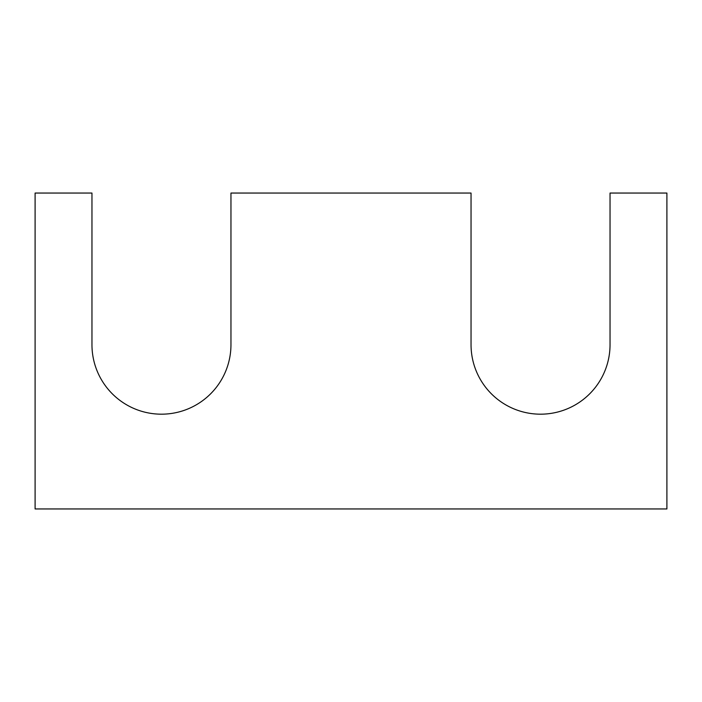 <?xml version="1.0" encoding="UTF-8"?>
<svg xmlns="http://www.w3.org/2000/svg" width="702" height="702" viewBox="0 0 702 702"><rect width="100%" height="100%" fill="white"/><g stroke="black" fill="none" stroke-linecap="round" stroke-linejoin="round"><path stroke-width="1.05" d="M666.9 508.95L35.1 508.95L35.1 193.05L91.962 193.05L91.962 344.682A69.498 69.498 0 0 0 161.46 414.18A69.498 69.498 0 0 0 230.958 344.682L230.958 193.05L471.042 193.05L471.042 344.682A69.498 69.498 0 0 0 540.54 414.18A69.498 69.498 0 0 0 610.038 344.682L610.038 193.05L666.9 193.05L666.9 508.95"/></g></svg>
